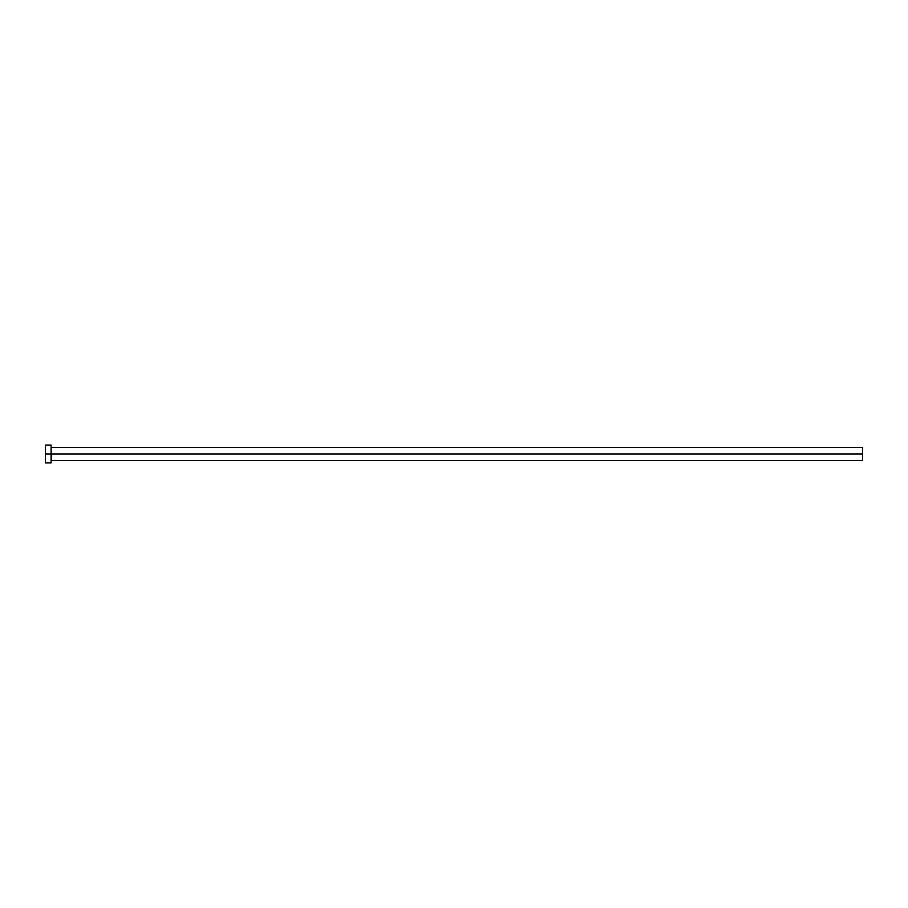<?xml version="1.0" encoding="UTF-8"?>
<svg xmlns="http://www.w3.org/2000/svg" width="908" height="908" viewBox="0 0 908 908"><rect width="100%" height="100%" fill="white"/><g stroke="black" fill="none" stroke-linecap="round" stroke-linejoin="round"><path stroke-width="1.36" d="M51.075 447.349L51.245 454L862.6 454L862.6 460.492L862.6 454L51.245 454C51.245 446.293 51.245 446.293 51.245 454L45.4 454L45.4 462.921L51.075 462.921L51.075 445.079L51.075 462.921M45.4 462.921L45.4 445.079L45.4 454L51.245 454L51.245 460.492L862.6 460.492M862.6 454L862.6 447.508L862.6 454M51.245 454C51.245 461.707 51.245 461.707 51.245 454M45.4 445.079L51.075 445.079M51.245 447.508L862.6 447.508"/></g></svg>
